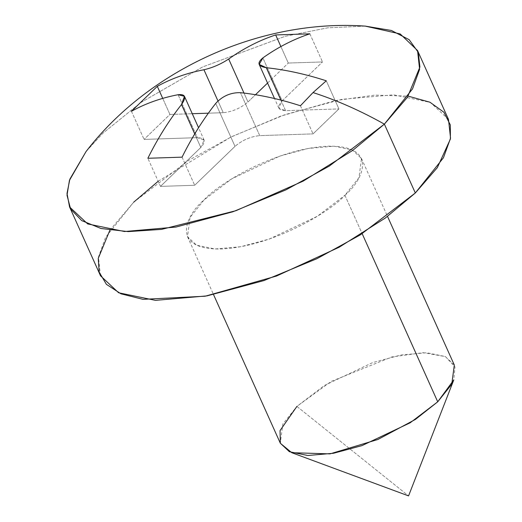 <?xml version="1.0" encoding="UTF-8"?>
<svg xmlns="http://www.w3.org/2000/svg" width="522" height="522" viewBox="0 0 522 522"><rect width="100%" height="100%" fill="white"/><g stroke="black" fill="none" stroke-linecap="round" stroke-linejoin="round"><path stroke-width="0.39" stroke-dasharray="2.61 1.96" d="M109.868 230.209L133.678 202.197L105.548 237.425L98.449 257.013L100.511 275.786M158.192 181.264L230.75 137.136L280.882 116.073L335.209 100.642M335.339 100.615L374.881 95.102L408.191 96.133M344.911 195.287C363.319 180.162 379.142 145.194 327.751 146.199C274.911 148.607 216.832 184.958 204.089 199.893C185.682 215.018 169.852 249.986 221.243 248.981C274.089 246.573 332.162 210.229 344.911 195.287L317.363 216.265L269.208 239.083L240.727 246.736L214.979 248.974L196.566 245.183L187.502 236.688L190.028 217.504L204.089 199.893L231.631 178.915L279.792 156.098L308.274 148.444L334.015 146.206L352.428 149.997L361.492 158.492L358.973 177.676L344.911 195.287L362.183 233.719L344.911 195.287M86.071 151.524L102.736 133.358L140.77 102.593L202.556 66.973L285.103 36.325L327.588 27.842L365.152 26.1M448.489 119.394L430.363 102.41L393.536 94.821L342.047 99.297L285.077 114.605L232.107 136.477L188.768 160.247L133.678 202.197M365.23 26.107L327.672 27.836L285.182 36.305L202.601 66.953L140.783 102.58L102.736 133.358L86.019 151.589M454.31 365.015L445.246 356.519L426.833 352.728L401.085 354.967L372.604 362.62L324.449 385.438L296.901 406.416L282.839 424.027L280.321 443.211M296.901 406.416L408.563 495.9L296.901 406.416L331.15 381.438L391.892 356.937L423.212 352.67L445.423 356.604L454.995 366.888L453.807 379.879M160.495 186.387L200.813 147.478L194.726 133.932L200.813 147.478L160.495 186.387L147.856 158.277L160.495 186.387L194.693 185.271L160.495 186.387M182.061 157.155L194.693 185.271L182.061 157.155M215.71 103.415L235.011 146.362L194.693 185.271L235.011 146.362C242.332 140.131 250.58 136.555 259.747 135.622L240.446 92.675L259.747 135.622L313.056 133.88L259.747 135.622C250.58 136.555 242.332 140.131 235.011 146.362L215.71 103.415M300.424 105.764L313.056 133.88L300.424 105.764M326.289 80.806L338.922 108.915L313.056 133.88L338.922 108.915L326.289 80.806M280.856 100.074L285.612 110.657L338.922 108.915L285.612 110.657C277.795 110.286 276.653 107.01 282.18 100.844L262.879 57.896L282.18 100.844L322.505 61.935L282.18 100.844L278.865 108.204L285.612 110.657L280.856 100.074M309.866 33.819L322.505 61.935L309.866 33.819M280.888 46.549L288.301 63.051L322.505 61.935L288.301 63.051L280.888 46.549M243.989 93.073L247.983 101.96L255.493 94.717L247.983 101.96C240.662 108.191 232.42 111.767 223.246 112.7L217.974 100.968L223.246 112.7L208.35 113.189L223.246 112.7C232.42 111.767 240.662 108.191 247.983 101.96L243.989 93.073M267.564 83.063L288.301 63.051L267.564 83.063M169.937 114.442L192.266 113.711L169.937 114.442L162.72 98.384L169.937 114.442L144.072 139.407L169.937 114.442M131.44 111.29L144.072 139.407L131.44 111.29M178.08 94.71L197.381 137.664L144.072 139.407L197.381 137.664C205.198 138.036 206.34 141.312 200.813 147.478L204.128 140.118L197.381 137.664L178.08 94.71M187.502 236.688L213.531 294.591M361.492 158.492L387.52 216.402M204.128 140.118L198.556 127.714M278.865 108.204L274.513 98.514"/><path stroke-width="0.78" d="M408.191 96.133L429.932 102.208L443.87 112.217L450.316 124.921L450.395 139.061L437.312 167.673L415.323 192.983L385.269 218.065L339.248 247.187L276.529 276.027L205.179 296.209L142.982 299.347L120.947 293.801L106.41 284.353L99.167 272.158L98.247 258.416L109.868 230.209M133.678 202.197L158.192 181.264M365.152 26.1L400.198 33.943L417.548 50.556L419.61 69.328L412.511 88.916L384.381 124.145L329.291 166.094L285.952 189.858L232.982 211.736L176.012 227.044L124.523 231.52L87.696 223.931L69.57 206.947L67.012 193.447L69.85 179.183L86.071 151.524M69.57 206.947L100.511 275.786L118.638 292.77L155.465 300.359L206.953 295.889L263.917 280.582L316.893 258.703L360.232 234.933L415.323 192.983L384.381 124.145L415.323 192.983L443.446 157.761L450.545 138.167L448.489 119.394L417.548 50.556M300.424 105.764C279.896 99.115 259.904 94.75 240.446 92.675C230.763 92.44 222.522 96.015 215.71 103.415C203.104 119.407 191.887 137.325 182.061 157.155L147.856 158.277C157.69 138.441 168.906 120.53 181.512 104.53C186.635 97.196 185.486 93.927 178.08 94.71C161.024 97.986 145.481 103.513 131.44 111.29L157.305 86.332C171.347 78.548 186.896 73.021 203.945 69.752C212.617 67.736 220.865 64.16 228.682 59.012C243.689 48.363 259.349 40.338 275.668 34.941L309.866 33.819C293.553 39.222 277.887 47.248 262.879 57.896C256.752 62.979 257.894 66.248 266.311 67.71C285.769 69.791 305.762 74.15 326.289 80.806L313.03 92.564C336.834 100.276 360.617 110.801 384.381 124.145L407.421 97.301L419.916 67.005L418.279 52.35L409.15 39.672L391.441 30.478L365.23 26.107C261.065 18.818 149.599 68.982 86.019 151.589L69.426 180.416L67.005 195.221L70.627 209.054L81.719 220.604L101.02 228.505L128.177 231.611L161.526 229.393L235.951 210.699L303.197 181.108L352.591 150.493L384.381 124.145C360.617 110.801 336.834 100.276 313.03 92.564L300.424 105.764L313.03 92.564L326.289 80.806C305.762 74.15 285.769 69.791 266.311 67.71L280.856 100.074L266.311 67.71L259.18 64.402L262.879 57.896C277.887 47.248 293.553 39.222 309.866 33.819L275.668 34.941L280.888 46.549L275.668 34.941C259.349 40.338 243.689 48.363 228.682 59.012L243.989 93.073L228.682 59.012C220.865 64.16 212.617 67.736 203.945 69.752C186.896 73.021 171.347 78.548 157.305 86.332L162.72 98.384L157.305 86.332L131.44 111.29C145.481 103.513 161.024 97.986 178.08 94.71L184.449 96.322L181.512 104.53C168.906 120.53 157.69 138.441 147.856 158.277L182.061 157.155C191.887 137.325 203.104 119.407 215.71 103.415C222.522 96.015 230.763 92.44 240.446 92.675C259.904 94.75 279.896 99.115 300.424 105.764M213.531 294.591L280.321 443.211L289.384 451.706L307.797 455.497L333.538 453.259L362.02 445.605L410.181 422.787L437.723 401.809L362.183 233.719L437.723 401.809L451.784 384.199L454.31 365.015L387.52 216.402M291.765 452.698L408.563 495.9L453.807 379.879L437.723 401.809L415.44 419.407L377.908 439.485L330.002 453.879L291.765 452.698L280.34 443.263L280.046 430.585L296.901 406.416M194.726 133.932L181.512 104.53L194.726 133.932M255.493 94.717L267.564 83.063L255.493 94.717M192.266 113.711L208.35 113.189L192.266 113.711M217.974 100.968L203.945 69.752L217.974 100.968M198.556 127.714L184.449 96.322M274.513 98.514L259.18 64.402"/></g></svg>

